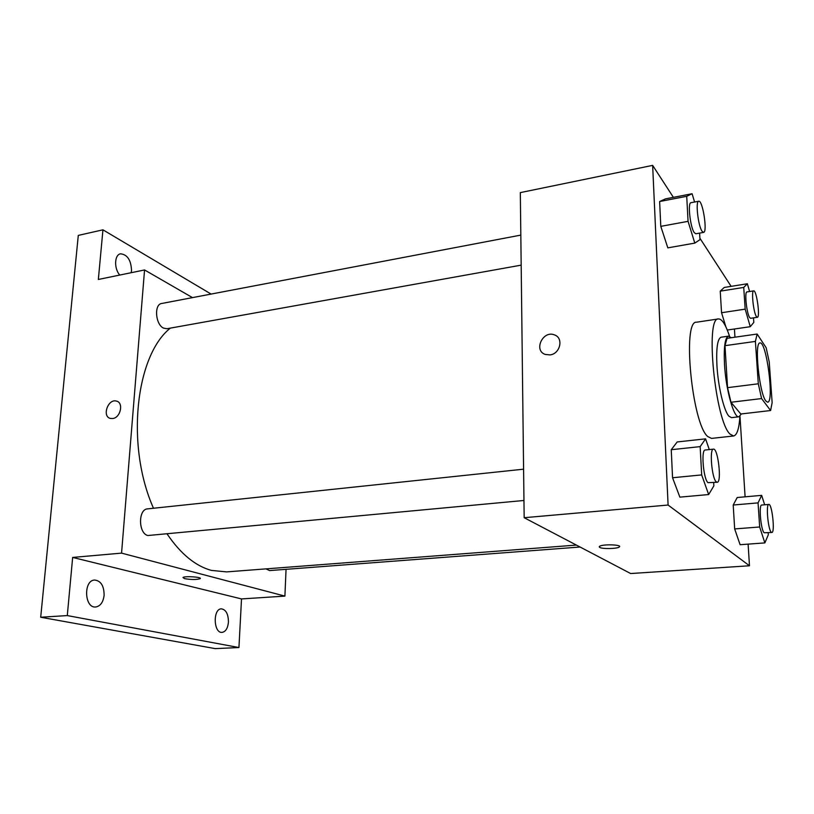 <?xml version="1.0" encoding="UTF-8"?>
<svg xmlns="http://www.w3.org/2000/svg" width="814" height="814" viewBox="0 0 814 814"><rect width="100%" height="100%" fill="white"/><g stroke="black" fill="none" stroke-linecap="round" stroke-linejoin="round"><path stroke-width="1.22" d="M765.913 401.048C759.289 393.661 754.049 341.921 759.971 342.969C766.523 340.893 774.49 402.523 767.622 402.187L765.913 401.048M772.14 402.615L769.23 361.945L766.147 347.71L757.132 334.035L755.402 341.412L758.302 383.791L761.589 398.565L770.604 410.531L772.14 402.615M755.402 341.412L724.989 345.665L727.553 387.657L758.302 383.791M761.589 398.565L730.972 402.258L740.801 414L770.604 410.531M730.972 402.258L727.553 387.657M724.989 345.665L727.034 338.329L757.132 334.035M731.186 337.729L728.499 336.151C725.02 337.525 723.687 346.906 724.501 364.296C725.864 389.753 733.913 418.437 738.929 416.788L741.381 413.929M738.929 416.788L731.511 417.643L728.937 416.208C723.941 411.019 718.05 386.355 716.92 365.313C716.147 347.965 717.541 338.593 721.112 337.21L728.499 336.151M739.916 416.33C739.122 428.642 737.016 435.195 733.587 435.989L730.026 434.096C715.211 421.143 704.904 316.697 718.457 318.935C721.977 318.823 725.681 324.633 729.568 336.335M733.587 435.989L711.528 438.4L707.742 436.548C692.022 423.799 682.04 320.146 696.509 322.212L718.457 318.935M694.586 202.014L692.083 193.732L665.455 198.881L659.625 201.526L660.795 226.353L667.826 247.863L694.8 243.101L699.979 239.662L699.613 233.109M749.592 291.514L747.374 283.76L724.236 287.454L720.237 291.158L721.55 312.729L725.874 326.862L721.55 312.729L745.176 309.147L750.274 326.689L753.805 322.415L753.489 317.867M731.135 286.355L699.898 238.217M673.381 197.344L652.645 165.374L668.091 505.036L749.48 565.771L748.107 544.128M745.095 496.825L739.977 416.269M734.95 337.2L734.432 328.998M709.279 449.582L705.585 438.848L677.197 441.951L671.245 449.715L672.557 477.747L679.863 497.14L708.658 494.546L713.868 485.866L713.685 482.6M764.651 504.782L761.66 495.36L737.199 497.527L733.211 505.026L734.666 528.927L740.109 544.708L764.865 542.907L768.324 534.757L768.182 532.753M652.645 165.374L520.319 192.613L524.165 517.704L668.091 505.036M549.989 354.904L545.278 354.446C533.201 350.508 542.979 329.924 554.527 334.93C563.848 337.952 560.246 353.917 549.989 354.904C560.246 353.917 563.848 337.952 554.538 334.93L554.527 334.93C542.989 329.924 533.201 350.519 545.278 354.446M524.165 517.704L630.646 573.534L749.48 565.771M619.261 546.998L619.261 546.998C617.277 548.809 602.37 549.124 599.735 547.415L599.531 546.367C602.238 543.945 623.005 544.617 619.261 546.998C617.277 548.819 602.37 549.135 599.735 547.425L599.216 546.845M576.383 545.085L226.567 571.896L211.345 570.39C195.411 566.015 180.698 553.917 167.206 534.096M153.49 508.251C125.539 445.563 135.623 355.464 170.37 328.113M265.944 568.874L269.587 570.573L580.077 547.018M521.174 265.14L166.941 328.734L163.512 328.103C155.382 324.491 153.917 304.263 161.711 303.48L520.828 235.104M523.962 500.478L147.863 535.52C138.248 533.465 138.054 509.106 147.599 508.872L523.595 469.179M192.491 297.619L144.556 269.953L121.561 553.123L284.9 596.102L286.06 569.322M121.561 553.123L72.66 557.427L67.287 615.577L40.7 617.246L78.286 235.409L102.94 229.823L98.352 279.467L144.556 269.953M112.668 418.528L110.551 418.457C101.73 416.809 107.886 398.545 116.382 401.078C123.901 402.411 120.645 417.826 112.668 418.528C120.645 417.826 123.901 402.411 116.392 401.078L116.382 401.078C107.886 398.545 101.73 416.809 110.551 418.457M40.7 617.246L215.242 648.626L238.94 647.537L241.514 598.931L284.9 596.102M72.66 557.427L241.514 598.931M200.295 578.449L200.152 578.683C196.479 579.782 191.28 579.761 184.544 578.632L182.987 577.513C184.615 575.824 202.645 577.075 200.152 578.683C196.479 579.782 191.28 579.761 184.544 578.642L182.987 577.502M119.78 275.051C113.868 268.589 114.408 254.65 120.553 253.815C127.381 254.538 131.044 260.104 131.532 270.502L131.176 272.71M211.111 294.078L102.94 229.823M104.111 595.37C103.195 602.268 100.397 606.145 95.726 606.99C84.32 608.434 83.252 580.179 94.668 580.036C100.946 580.809 104.09 585.927 104.111 595.37M228.449 622.018C227.828 628.235 225.712 631.695 222.09 632.386C213.482 633.434 212.729 608.75 221.347 608.841C225.956 609.584 228.317 613.98 228.449 622.018M67.287 615.577L238.94 647.537M761.66 495.36L758.058 502.879L759.666 526.984L764.865 542.907M771.845 532.468L764.183 532.773C760.886 530.535 758.587 504.487 761.721 505.036L768.813 504.436C772.038 503.52 775.223 532.814 771.845 532.468L771.306 532.234C768.08 529.985 765.75 503.876 768.813 504.436M737.199 497.527L733.211 505.026L758.058 502.879M733.211 505.026L734.666 528.927L759.666 526.984M734.666 528.927L740.109 544.708M747.374 283.76L743.731 287.423L745.176 309.147M757.346 317.297L750.63 318.294L749.653 317.541C746.641 313.522 744.342 291.595 746.957 291.931L753.672 290.873C756.562 289.835 760.398 317.45 757.346 317.297L756.399 316.544C753.449 312.505 751.129 290.527 753.672 290.873M724.236 287.454L720.237 291.158L743.731 287.423M720.237 291.158L721.55 312.729M727.278 330.036L750.274 326.689M705.585 438.848L700.162 446.621L701.678 474.918L708.658 494.546M717.226 482.264L707.997 482.651C703.438 479.426 700.885 449.491 705.189 450.02L713.44 449.145C718.009 447.934 721.967 482.519 717.226 482.264L716.3 481.868C711.843 478.622 709.238 448.606 713.44 449.145M677.197 441.951L671.245 449.715L700.162 446.621M671.245 449.715L672.557 477.747L701.678 474.918M672.557 477.747L679.863 497.14M692.083 193.732L686.721 196.306L688.064 221.337L694.8 243.101M703.571 232.397L695.828 233.791L694.22 232.57C690.201 227.096 687.525 202.493 690.964 202.706L698.717 201.231C702.675 199.806 707.732 232.366 703.571 232.397L702.004 231.166C698.056 225.661 695.36 201.007 698.717 201.231M665.455 198.881L659.625 201.526L686.721 196.306M659.625 201.526L660.795 226.353L688.064 221.337M660.795 226.353L667.826 247.863"/></g></svg>
